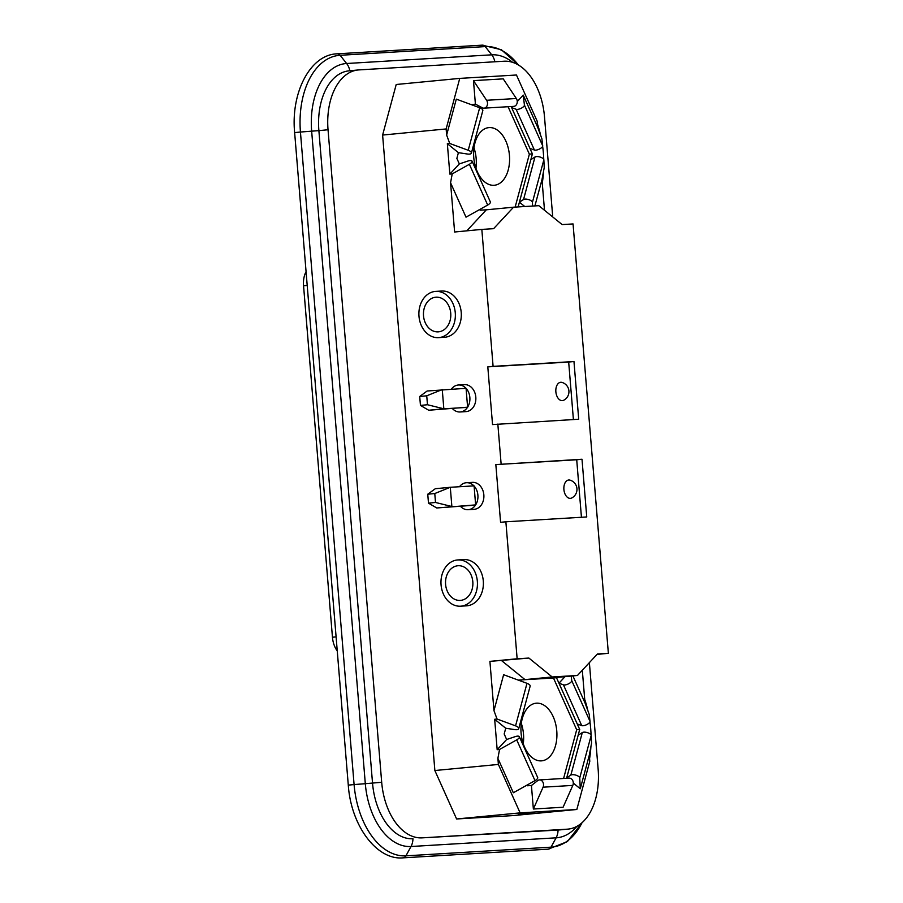 <?xml version="1.0" encoding="UTF-8"?>
<svg xmlns="http://www.w3.org/2000/svg" width="903" height="903" viewBox="0 0 903 903"><rect width="100%" height="100%" fill="white"/><g stroke="black" fill="none" stroke-linecap="round" stroke-linejoin="round"><path stroke-width="1.35" d="M419.714 396.485L420.448 405.413L427.469 404.736L426.735 395.807L419.714 396.485L427.13 391.01L466.061 388.324A13.511 10.633 -93.4 0 1 469.853 397.467A13.511 10.633 -93.4 0 1 467.607 407.174L466.061 388.324M552.738 216.957L544.498 116.803A57.916 35.725 84.5 0 0 504.077 61.223L358.976 69.903A57.916 35.725 84.5 0 0 358.186 69.971A57.916 35.725 84.5 0 0 328.037 129.75L318.883 130.63L372.533 783.161A57.916 35.725 84.5 0 0 412.953 838.74A14.482 11.389 86.6 0 1 411 846.506L405.932 855.841L551.033 847.161A74.283 45.827 -95.5 0 0 582.04 822.701M468.228 150.282L449.728 143.464L446.635 135.055L456.308 99.127L479.674 107.739A4.831 1.975 -164.9 0 1 481.954 108.958A4.831 1.975 -164.9 0 1 482.823 110.584L471.389 153.115A4.831 1.975 -164.9 0 0 470.508 151.501A4.831 1.975 -164.9 0 0 468.228 150.282L479.674 107.739M540.626 135.315A79.148 48.83 -95.5 0 0 537.387 123.824L537.172 121.16L516.46 75.005L459.74 78.392L396.214 84.498L382.612 135.055L434.862 770.53L456.602 818.976L520.117 812.881L498.388 764.435L497.88 758.328L499.551 749.467L516.708 739.873L534.994 780.632L513.333 792.755L497.88 758.328M306.072 271.656A19.302 11.908 84.5 0 0 303.555 285.777L332.451 637.236A19.302 11.908 84.5 0 0 337.259 650.916M523.266 743.801A28.952 17.868 84.5 0 0 523.492 734.15A28.952 17.868 84.5 0 0 521.313 723.427M556.767 730.956A28.952 17.868 84.5 0 0 536.156 703.2A28.952 17.868 84.5 0 0 521.087 733.089A28.952 17.868 84.5 0 0 541.687 760.845A28.952 17.868 84.5 0 0 556.767 730.956M472.811 581.758A17.371 13.669 -93.4 0 0 458.171 565.729A17.371 13.669 -93.4 0 0 445.597 584.376A17.371 13.669 -93.4 0 0 460.248 600.416A17.371 13.669 -93.4 0 0 472.811 581.758M477.348 581.329A23.162 18.229 -93.4 0 0 457.821 559.939A23.162 18.229 -93.4 0 0 441.059 584.817A23.162 18.229 -93.4 0 0 460.586 606.195A23.162 18.229 -93.4 0 0 477.348 581.329M460.586 606.195L466.535 605.834A23.162 18.229 -93.4 0 0 483.297 580.968A23.162 18.229 -93.4 0 0 463.77 559.589L457.821 559.939M474.098 486.051A13.511 10.633 -93.4 0 1 477.89 495.183A13.511 10.633 -93.4 0 1 475.644 504.901L474.075 485.859L450.292 487.281L451.872 506.515L435.506 502.463L434.772 493.535L427.751 494.212L428.485 503.14L435.506 502.463M428.485 503.14L436.747 507.971L475.509 505.116A13.511 10.633 -93.4 0 1 468.115 509.698A13.511 10.633 -93.4 0 1 460.688 506.538M475.644 504.901L436.747 507.971M581.442 517.272L576.712 459.751L582.006 459.243L495.837 464.594L500.578 522.306L505.872 521.799L517.137 658.772L528.887 658.061L489.911 661.38L517.137 658.772M582.006 459.243L586.747 516.956L505.872 521.799M539.463 779.91L569.195 778.126A4.831 3.793 86.6 0 1 573.27 782.585A4.831 3.793 86.6 0 1 572.807 785.407L563.1 807.237L533.368 809.02L531.427 785.52L537.68 780.61A4.831 3.793 86.6 0 1 539.463 779.91A4.831 3.793 86.6 0 1 543.527 784.357A4.831 3.793 86.6 0 1 543.075 787.19L533.368 809.02M516.708 739.873A4.831 1.829 155.8 0 0 518.751 738.338A4.831 1.829 155.8 0 0 519.372 736.724A4.831 1.829 155.8 0 0 515.365 736.588L506.651 739.501L504.179 733.992L505.725 728.247L514.8 729.613A4.831 1.975 -164.9 0 0 518.706 728.698A4.831 1.975 -164.9 0 0 517.825 727.084A4.831 1.975 -164.9 0 0 515.557 725.854L497.045 719.036L494.675 719.273L505.725 728.247M494.675 719.273L497.169 749.704L499.551 749.467M506.651 739.501L497.169 749.704M497.045 719.036L493.964 710.638L503.626 674.71L526.991 683.323L515.557 725.854M518.706 728.698L530.151 686.156A4.831 1.975 -164.9 0 0 529.271 684.542A4.831 1.975 -164.9 0 0 526.991 683.323M518.638 680.241L552.173 676.968L528.887 658.061M524.959 679.587L501.662 660.68M493.964 710.638L489.911 661.38M552.173 676.968L577.468 675.455L550.243 678.074L556.485 677.701L579.715 729.466L576.69 729.759L563.596 778.465M567.321 778.239L566.587 778.284M578.168 735.211L582.3 732.581L570.854 775.113L566.723 777.754L579.715 729.466M587.943 710.898A79.148 48.83 84.5 0 0 584.715 699.407L582.311 670.24M565.041 676.652L558.957 683.199L563.438 684.846A4.831 1.829 -24.2 0 0 571.057 682.047A4.831 1.829 -24.2 0 0 571.734 680.636L571.193 676.054M572.897 675.895L584.997 702.85L589.185 714.273L590.02 721.395L571.734 680.636M582.3 732.581A4.831 1.975 15.1 0 1 590.269 734.06A4.831 1.975 15.1 0 1 591.172 735.414L591.567 743.158L589.298 755.201L580.279 788.748L573.281 783.082M527.092 785.046L527.42 785.768L531.427 785.52M520.117 812.881L576.836 809.483L589.794 761.308L589.58 758.644A79.148 48.83 84.5 0 0 590.923 746.533M591.07 735.008A79.148 48.83 84.5 0 0 589.952 721.892M580.279 788.748L579.737 777.946L591.172 735.414M570.854 775.113A4.831 1.975 15.1 0 1 578.823 776.591A4.831 1.975 15.1 0 1 579.737 777.946M465.88 388.143A13.511 10.633 -93.4 0 0 458.464 384.994A13.511 10.633 -93.4 0 0 451.477 389.001M589.377 662.633L598.147 769.322A57.916 35.725 -95.5 0 1 568.01 829.112L558.844 829.992A57.916 35.725 -95.5 0 1 558.054 830.049L422.107 837.86A57.916 35.725 -95.5 0 1 381.687 782.28L328.037 129.75M518.683 680.072L553.46 677.984L576.69 729.759M518.232 814.088L531.969 812.847L518.232 814.088M576.836 809.483L513.322 815.578L456.602 818.976M434.862 770.53L498.388 764.435M519.372 736.724L537.669 777.483A4.831 1.829 155.8 0 1 537.048 779.097A4.831 1.829 155.8 0 1 534.994 780.632M556.485 677.701L553.46 677.984M577.468 675.455L597.436 653.964L608.362 653.309L597.03 654.393M577.243 723.969L581.724 725.606A4.831 1.829 -24.2 0 0 589.343 722.806A4.831 1.829 -24.2 0 0 590.02 721.395M467.607 407.174L428.711 410.244L420.448 405.413M570.324 498.354A9.211 5.678 -95.5 0 1 563.901 489.516A9.211 5.678 -95.5 0 1 568.811 480.001A9.211 5.678 -95.5 0 1 570.075 480.159A9.64 9.64 0 0 1 571.791 497.948A9.211 5.678 -95.5 0 1 570.324 498.354M426.735 395.807L442.256 389.554L443.836 408.799L428.711 410.244M608.362 653.309L573.055 223.933L562.14 224.587L538.843 205.681L513.559 207.193L493.591 228.685L481.83 229.396L493.094 366.358L573.969 361.527L578.71 419.229L492.541 424.579L487.801 366.866L493.094 366.358M544.498 210.264L542.263 183.061A79.148 48.83 -95.5 0 0 543.606 170.96M568.01 829.112A57.916 35.725 -95.5 0 1 567.219 829.18L422.107 837.86M475.407 104.138L473.477 80.638L486.604 100.278A4.831 3.793 -93.4 0 1 487.507 102.976A4.831 3.793 -93.4 0 1 484.019 108.157A4.831 3.793 -93.4 0 1 482.36 107.784L475.407 104.138L471.321 104.658M458.408 152.663L456.862 158.409L459.334 163.917L449.852 174.121L447.346 143.69L458.408 152.663L467.472 154.029A4.831 1.975 -164.9 0 0 471.389 153.115M452.651 408.811A13.511 10.633 -93.4 0 0 460.079 411.971L466.027 411.61A13.511 10.633 -93.4 0 0 475.802 397.106A13.511 10.633 -93.4 0 0 464.413 384.633L458.464 384.994M427.469 404.736L443.836 408.799L467.63 407.366M446.635 135.055L446.138 128.948L382.612 135.055M446.138 128.948L459.74 78.392M460.079 411.971A13.511 10.633 -93.4 0 0 467.472 407.388M427.751 494.212L435.314 488.715L450.292 487.281L434.772 493.535M468.115 509.698L474.064 509.337A13.511 10.633 -93.4 0 0 483.839 494.833A13.511 10.633 -93.4 0 0 472.45 482.36L466.501 482.71A13.511 10.633 -93.4 0 0 459.503 486.728M473.917 485.87A13.511 10.633 -93.4 0 0 466.501 482.71M473.985 147.855A28.952 17.868 -95.5 0 1 476.174 158.567A28.952 17.868 -95.5 0 1 475.949 168.218M509.439 155.372A28.952 17.868 -95.5 0 1 494.37 185.262A28.952 17.868 -95.5 0 1 473.759 157.506A28.952 17.868 -95.5 0 1 488.839 127.616A28.952 17.868 -95.5 0 1 509.439 155.372M508.073 106.712L529.372 154.176L515.139 207.103M475.599 104.24L471.366 104.488M542.635 146.309A79.148 48.83 -95.5 0 1 543.753 159.425M484.019 108.157L513.751 106.373A4.831 3.793 -93.4 0 0 517.25 101.192A4.831 3.793 -93.4 0 0 516.335 98.506L503.219 78.866L473.477 80.638M511.143 106.531L511.629 107.626L512.735 106.441M517.261 101.565L523.243 95.12L537.669 127.267L541.868 138.701L542.703 145.823A4.831 1.829 -24.2 0 1 542.026 147.223A4.831 1.829 -24.2 0 1 534.407 150.033L516.11 109.263L511.629 107.626L532.398 153.894L519.406 202.17L524.767 206.527M518.13 206.922L519.406 202.17L523.537 199.54L534.982 156.998A4.831 1.975 15.1 0 1 542.951 158.476A4.831 1.975 15.1 0 1 543.854 159.831L544.238 167.574L541.981 179.629L534.903 205.918M532.601 206.053L532.409 202.374A4.831 1.975 15.1 0 0 531.506 201.019A4.831 1.975 15.1 0 0 523.537 199.54M534.982 156.998L530.851 159.639M516.11 109.263A4.831 1.829 -24.2 0 0 523.729 106.464A4.831 1.829 -24.2 0 0 524.417 105.064L523.243 95.12M529.926 148.385L534.407 150.033M532.398 153.894L529.372 154.176M381.687 782.28L365.309 783.691L311.659 131.161L318.883 130.63A57.916 35.725 -95.5 0 1 349.032 70.84L358.186 69.971M576.712 459.751L495.837 464.594M497.835 424.071L501.131 464.086M573.405 419.556L568.676 362.035L573.969 361.527M466.795 230.841L486.333 209.812L513.559 207.193M479.775 209.473L480.091 210.185L486.333 209.812M459.334 163.917L468.047 161.005A4.831 1.829 155.8 0 1 472.055 161.14L490.34 201.9A4.831 1.829 155.8 0 1 489.719 203.514A4.831 1.829 155.8 0 1 487.676 205.049L466.004 217.171L450.563 182.756L454.615 232.003L481.83 229.396M449.852 174.121L452.222 173.895L469.379 164.29A4.831 1.829 155.8 0 0 471.434 162.754A4.831 1.829 155.8 0 0 472.055 161.14M452.222 173.895L450.563 182.756M447.346 143.69L449.728 143.464M438.508 337.643L444.457 337.282A23.162 18.229 -93.4 0 0 461.219 312.415A23.162 18.229 -93.4 0 0 441.691 291.037L435.743 291.387A23.162 18.229 -93.4 0 0 418.981 316.253A23.162 18.229 -93.4 0 0 438.508 337.643A23.162 18.229 -93.4 0 0 455.27 312.777A23.162 18.229 -93.4 0 0 435.743 291.387M450.732 313.206A17.371 13.669 -93.4 0 0 436.093 297.177A17.371 13.669 -93.4 0 0 423.518 315.824A17.371 13.669 -93.4 0 0 438.158 331.864A17.371 13.669 -93.4 0 0 450.732 313.206M487.801 366.866L568.676 362.035M562.287 400.627A9.211 5.678 -95.5 0 1 555.864 391.8A9.211 5.678 -95.5 0 1 560.786 382.285A9.211 5.678 -95.5 0 1 562.05 382.432A9.64 9.64 0 0 1 563.754 400.221A9.211 5.678 -95.5 0 1 562.287 400.627M582.13 822.61L567.377 841.607L548.177 849.17A4.831 3.793 -93.4 0 0 551.033 847.161L556.101 837.826A14.482 11.389 -93.4 0 0 558.054 830.049L567.219 829.18M349.811 70.773A14.482 11.389 -93.4 0 0 346.628 63.503A65.468 40.387 -95.5 0 0 311.659 131.161L300.439 132.041L354.089 784.572L348.287 785.125L294.638 132.594L300.439 132.041A74.283 45.827 -95.5 0 1 340.115 55.286L485.216 46.595L491.729 54.823A14.482 11.389 86.6 0 1 494.855 61.776M332.451 637.236L336.097 636.886M543.075 787.19L572.807 785.407M576.938 826.313A65.468 40.387 -95.5 0 1 556.101 837.826L411 846.506A65.468 40.387 84.5 0 1 365.309 783.691L354.089 784.572A74.283 45.827 84.5 0 0 405.932 855.841A4.831 3.793 86.6 0 1 403.065 857.85C376.765 860.424 350.985 825.647 348.287 785.125M303.555 285.777L307.212 285.416M563.438 684.846L581.724 725.606M518.288 64.914A74.283 45.827 84.5 0 0 485.216 46.595A4.831 3.793 86.6 0 0 482.281 45.15L337.18 53.83A4.831 3.793 -93.4 0 1 340.115 55.286L346.628 63.503L491.729 54.823A65.468 40.387 84.5 0 1 512.588 62.33M543.854 159.831L532.409 202.374M524.417 105.064L542.703 145.823M486.604 100.278L516.335 98.506M487.676 205.049L469.379 164.29M337.18 53.83C310.632 54.428 290.664 92.072 294.638 132.594M548.177 849.17L403.065 857.85M482.281 45.15L501.402 49.733L518.401 64.971"/></g></svg>
